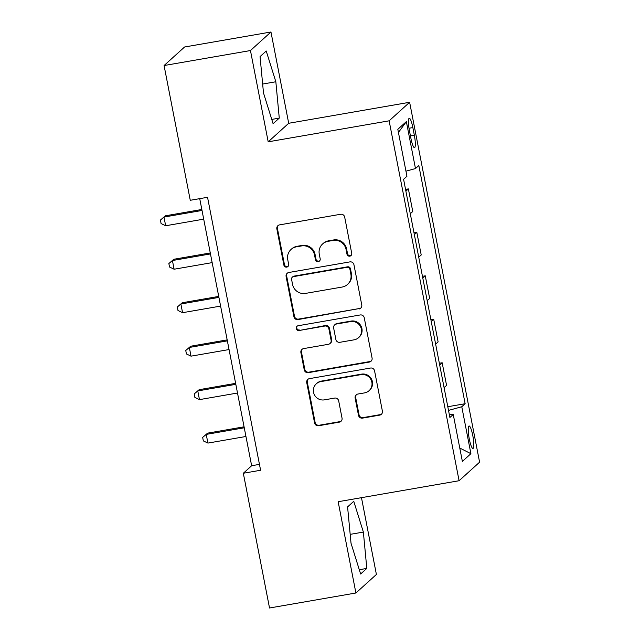 <?xml version="1.0" encoding="UTF-8"?>
<svg xmlns="http://www.w3.org/2000/svg" width="640" height="640" viewBox="0 0 640 640"><rect width="100%" height="100%" fill="white"/><g stroke="black" fill="none" stroke-linecap="round" stroke-linejoin="round"><path stroke-width="0.96" d="M349.824 256.16A2.448 2.392 -132.1 0 0 351.728 253.36L344.68 217.096A3.496 3.424 -132.1 0 0 340.624 214.272L279.576 224.872A3.496 3.424 -132.1 0 0 276.848 228.872L283.896 265.136A2.448 2.392 -132.1 0 0 287.912 266.544A2.448 2.392 -132.1 0 0 288.648 264.312L287.736 259.616A11.192 10.944 -132.1 0 1 296.464 246.816L301.552 245.928A11.192 10.944 -132.1 0 1 314.528 254.968L315.44 259.664A2.448 2.392 -132.1 0 0 319.456 261.064A2.448 2.392 -132.1 0 0 320.192 258.84L319.272 254.144A11.192 10.944 -132.1 0 1 328.008 241.336L333.096 240.456A11.192 10.944 -132.1 0 1 346.072 249.488L346.984 254.184A2.448 2.392 -132.1 0 0 349.824 256.16M322.616 243.96L323.176 243.456A11.192 10.944 -132.1 0 1 328.56 240.832L333.648 239.952A11.192 10.944 -132.1 0 1 346.624 248.992L347.536 253.68A2.448 2.392 -132.1 0 0 351.256 255.32M278.184 225.456A3.496 3.424 -132.1 0 0 277.4 228.368L284.456 264.632A2.448 2.392 -132.1 0 0 288.176 266.272M291.08 249.432L291.632 248.928A11.192 10.944 -132.1 0 1 297.016 246.312L302.104 245.432A11.192 10.944 -132.1 0 1 315.08 254.464L315.992 259.16A2.448 2.392 -132.1 0 0 319.712 260.792M472.8 435.624A11.408 2.032 80.2 0 0 469.08 425.984A11.408 2.032 80.2 0 0 469.256 438.824A11.408 2.032 80.2 0 0 472.976 448.464A11.408 2.032 80.2 0 0 472.8 435.624M358.488 415.288A3.496 3.424 -132.1 0 0 362.544 418.112L379.672 415.136A3.496 3.424 -132.1 0 0 382.4 411.136L374.568 370.864A3.496 3.424 -132.1 0 0 370.512 368.04L309.464 378.632A3.496 3.424 -132.1 0 0 306.736 382.64L314.568 422.912A3.496 3.424 -132.1 0 0 318.624 425.736L339.312 422.144A3.496 3.424 -132.1 0 0 342.04 418.144L338.688 400.904A3.496 3.424 -132.1 0 0 334.632 398.08L324.376 399.864A9.36 9.152 -132.1 0 1 316.32 383.792A9.36 9.152 -132.1 0 1 320.824 381.6L361.016 374.624A9.36 9.152 -132.1 0 1 369.064 390.696A9.36 9.152 -132.1 0 1 364.56 392.888L357.864 394.048A3.496 3.424 -132.1 0 0 355.136 398.048L358.488 415.288L359.04 414.784A3.496 3.424 -132.1 0 0 363.096 417.608L380.224 414.64A3.496 3.424 -132.1 0 0 381.616 414.056M338.16 501.72L355.904 593L269.52 608L243.328 473.256L260.6 470.256L207.544 197.288L190.264 200.288L164.072 65.536L250.456 50.544L268.2 141.824L389.136 120.824L459.088 480.728L338.16 501.72M359.04 308.984A3.496 3.424 -132.1 0 0 361.768 304.984L353.936 264.712A3.496 3.424 -132.1 0 0 349.88 261.888L288.832 272.488A3.496 3.424 -132.1 0 0 286.104 276.488L293.936 316.76A3.496 3.424 -132.1 0 0 297.992 319.584L359.592 308.488A3.496 3.424 -132.1 0 0 360.984 307.904M364.256 317.784L372.08 358.064A3.496 3.424 -132.1 0 1 369.352 362.064L308.304 372.664A3.496 3.424 -132.1 0 1 304.248 369.84L300.896 352.6A3.496 3.424 -132.1 0 1 303.624 348.6L328.384 344.304A3.496 3.424 -132.1 0 0 331.112 340.296L328.888 328.864A3.496 3.424 -132.1 0 0 324.84 326.04L299.064 330.512A2.448 2.392 -132.1 0 1 296.952 326.312A2.448 2.392 -132.1 0 1 298.128 325.736L360.2 314.96A3.496 3.424 -132.1 0 1 364.256 317.784M409.424 130.688L410.912 138.336A11.048 1.968 80.2 0 0 414.52 147.672A11.048 1.968 80.2 0 0 414.344 135.232L412.856 127.584A11.048 1.968 80.2 0 0 409.248 118.248A11.048 1.968 80.2 0 0 409.424 130.688M389.136 120.824L409.632 102.28L479.592 462.184L459.088 480.728M398.432 132.48L406.352 121.608L397.824 129.32L406.944 176.264L403.592 179.296L449.896 417.496L453.248 414.464L449.328 414.6M406.352 121.608L415.48 168.552L405.952 171.168M447.8 406.72L465.136 403.712L418.832 165.52L415.48 168.552M465.136 403.712L461.776 406.744L470.904 453.688L462.368 461.408L453.248 414.464M268.2 141.824L288.704 123.28L270.96 32L250.456 50.544M270.96 32L184.576 47L164.072 65.536M355.904 593L376.4 574.464L361.472 497.672M288.704 123.28L409.632 102.28M199.72 198.64L251.64 465.736L243.328 473.256M259.464 464.376L251.64 465.736M405.552 189.392L408.376 188.904L405.896 191.144M410.288 213.744L412.768 211.504L408.376 188.904M414.008 232.856L416.824 232.368L414.344 234.608M418.736 257.208L421.216 254.968L416.824 232.368M422.456 276.32L425.272 275.832L422.792 278.072M427.184 300.68L429.664 298.44L425.272 275.832M430.904 319.792L433.72 319.304L431.24 321.544M435.64 344.144L438.112 341.904L433.72 319.304M439.352 363.256L442.168 362.768L439.696 365.008M444.088 387.608L446.568 385.368L442.168 362.768M448.512 410.392L461.776 406.744M470.904 453.688L459.776 448.04M263.488 92.928L273.096 123.696L279.272 118.112L275.84 81.76L266.224 51L260.056 56.584L263.488 92.928M366.808 568.424L363.368 532.072L353.76 501.312L347.584 506.896L351.024 543.24L360.632 574.008L366.808 568.424L359.296 569.728M262.648 84.048L275.84 81.76M271.76 119.416L279.272 118.112M350.184 534.36L363.368 532.072M287.44 273.064A3.496 3.424 -132.1 0 0 286.656 275.984L294.488 316.264A3.496 3.424 -132.1 0 0 298.544 319.088L359.592 308.488M349.92 269.288A2.448 2.392 -132.1 0 0 347.08 267.312L293.496 276.616A2.448 2.392 -132.1 0 0 291.584 279.416L292.544 284.368A11.192 10.944 -132.1 0 0 305.52 293.4L342.152 287.048A11.192 10.944 -132.1 0 0 350.88 274.24L349.92 269.288L350.472 268.784A2.448 2.392 -132.1 0 0 347.632 266.808L347.08 267.312M292.312 277.184L292.864 276.688A2.448 2.392 -132.1 0 1 294.048 276.112L347.632 266.808M347.536 284.424L348.088 283.92A11.192 10.944 -132.1 0 0 351.432 273.736L350.88 274.24M350.472 268.784L351.432 273.736M302.232 349.184A3.496 3.424 -132.1 0 0 301.456 352.096L304.808 369.336A3.496 3.424 -132.1 0 0 308.856 372.16L369.904 361.56A3.496 3.424 -132.1 0 0 371.296 360.976M330.072 343.48L330.624 342.984A3.496 3.424 -132.1 0 0 331.672 339.8L329.448 328.36A3.496 3.424 -132.1 0 0 325.392 325.536L299.064 330.512M297.248 326.08A2.448 2.392 -132.1 0 0 299.616 330.016M354.08 339.84A9.36 9.152 -132.1 0 0 360.544 326.704A9.36 9.152 -132.1 0 0 350.528 321.576L336.368 324.04A3.496 3.424 -132.1 0 0 333.64 328.04L335.864 339.472A3.496 3.424 -132.1 0 0 339.92 342.296L354.08 339.84M358.576 337.648L359.136 337.152A9.36 9.152 -132.1 0 0 351.08 321.08L350.528 321.576M334.688 324.856L335.24 324.352A3.496 3.424 -132.1 0 1 336.92 323.536L351.08 321.08M356.472 394.632A3.496 3.424 -132.1 0 0 355.688 397.552L359.04 414.784M369.064 390.696L369.624 390.192A9.36 9.152 -132.1 0 0 361.568 374.128L361.016 374.624M316.32 383.792L316.872 383.288A9.36 9.152 -132.1 0 1 321.376 381.104L361.568 374.128M308.072 379.216A3.496 3.424 -132.1 0 0 307.296 382.136L315.12 422.408A3.496 3.424 -132.1 0 0 319.176 425.24L339.864 421.648A3.496 3.424 -132.1 0 0 341.256 421.064M201.824 209.48L165.36 215.816L163.976 217.064L165.664 225.76L203.704 219.152M202.016 210.464L163.976 217.064L160.408 220.08L165.36 215.816M165.664 225.76L161.08 223.552L160.408 220.08M210.28 252.952L173.808 259.28L172.424 260.536L174.112 269.224L212.16 262.624M210.464 253.928L172.424 260.536L168.856 263.544L173.808 259.28M174.112 269.224L169.536 267.024L168.856 263.544M218.728 296.416L182.256 302.744L180.872 304L182.568 312.696L220.608 306.088M218.912 297.392L180.872 304L177.304 307.008L182.256 302.744M182.568 312.696L177.984 310.488L177.304 307.008M227.176 339.88L190.712 346.216L189.32 347.464L191.016 356.16L229.056 349.552M227.368 340.864L189.32 347.464L185.752 350.48L190.712 346.216M191.016 356.16L186.432 353.952L185.752 350.48M235.624 383.352L199.16 389.68L197.776 390.928L199.464 399.624L237.504 393.024M235.816 384.328L197.776 390.928L194.2 393.944L199.16 389.68M199.464 399.624L194.88 397.424L194.2 393.944M244.072 426.816L207.608 433.144L206.224 434.4L207.912 443.088L245.952 436.488M244.264 427.792L206.224 434.4L202.656 437.408L207.608 433.144M207.912 443.088L203.328 440.888L202.656 437.408M409 128.248L412.856 127.584M410.44 135.912L414.344 135.232M346.624 248.992L346.072 249.488M333.648 239.952L333.096 240.456M328.56 240.832L328.008 241.336M315.992 259.16L315.44 259.664M315.08 254.464L314.528 254.968M302.104 245.432L301.552 245.928M297.016 246.312L296.464 246.816M284.456 264.632L283.896 265.136M277.4 228.368L276.848 228.872M347.536 253.68L346.984 254.184M298.544 319.088L297.992 319.584M294.488 316.264L293.936 316.76M286.656 275.984L286.104 276.488M294.048 276.112L293.496 276.616M369.904 361.56L369.352 362.064M308.856 372.16L308.304 372.664M304.808 369.336L304.248 369.84M301.456 352.096L300.896 352.6M331.672 339.8L331.112 340.296M329.448 328.36L328.888 328.864M325.392 325.536L324.84 326.04M336.92 323.536L336.368 324.04M355.688 397.552L355.136 398.048M321.376 381.104L320.824 381.6M339.864 421.648L339.312 422.144M319.176 425.24L318.624 425.736M315.12 422.408L314.568 422.912M307.296 382.136L306.736 382.64M380.224 414.64L379.672 415.136M363.096 417.608L362.544 418.112"/></g></svg>
